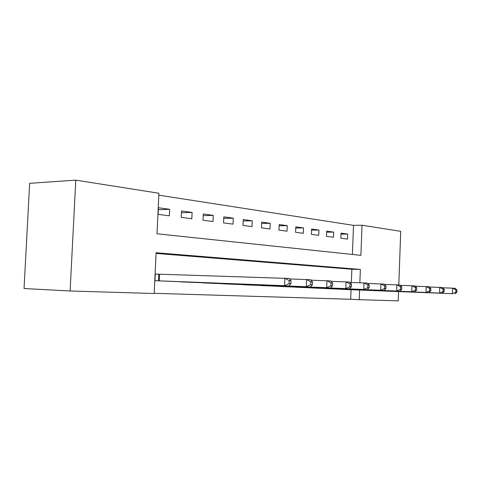 <?xml version="1.0" encoding="UTF-8"?>
<svg xmlns="http://www.w3.org/2000/svg" width="481" height="481" viewBox="0 0 481 481"><rect width="100%" height="100%" fill="white"/><g stroke="black" fill="none" stroke-linecap="round" stroke-linejoin="round"><path stroke-width="0.72" d="M359.86 282.75L360.365 269.438L156.109 252.747L154.185 293.512L70.118 290.987L24.05 288.528L29.654 183.315L75.782 180.147L158.916 193.242L157.004 233.778L360.894 255.351L362.031 225.228L400.721 231.325L398.797 284.95M352.405 254.455L353.511 225.355L158.826 195.172M353.511 225.355L362.031 225.228M158.123 214.358L169.372 215.825L169.679 209.313L158.435 207.75L158.123 214.358M181.211 217.37L191.817 218.759L192.105 212.428L181.505 210.955L181.211 217.37M202.982 220.214L212.999 221.525L213.275 215.374L203.265 213.979L202.982 220.214M223.551 222.901L233.026 224.14L233.285 218.152L223.821 216.841L223.551 222.901M243.013 225.445L251.99 226.617L252.236 220.791L243.272 219.54L243.013 225.445M261.46 227.85L269.973 228.962L270.208 223.286L261.7 222.102L261.46 227.85M278.956 230.134L287.043 231.193L287.271 225.661L279.19 224.537L278.956 230.134M295.587 232.305L303.283 233.309L303.499 227.916L295.809 226.846L295.587 232.305M311.411 234.373L318.735 235.329L318.945 230.062L311.622 229.04L311.411 234.373M326.479 236.339L333.465 237.253L333.664 232.107L326.683 231.139L326.479 236.339M340.855 238.215L347.522 239.087L347.715 234.061L341.053 233.135L340.855 238.215M154.197 293.314L350.697 299.272L351.064 289.706M351.34 282.467L351.839 269.246L156.078 253.421M158.405 274.194L155.303 274.026L154.99 280.676L166.324 281.175M178.247 281.632L188.919 282.221M200.168 282.66L210.245 283.213M220.869 283.622L230.405 284.145M240.458 284.536L249.489 285.035M259.018 285.407L267.58 285.87M276.629 286.225L284.764 286.67M293.356 287.007L301.094 287.428M309.271 287.746L316.636 288.149M324.435 288.456L331.451 288.834M338.889 289.129L345.586 289.49M70.118 290.987L75.782 180.147M398.557 291.588L398.226 300.853L359.223 299.681L359.584 290.043M350.697 299.272L359.223 299.681M351.839 269.246L360.365 269.438M158.345 209.692L169.679 209.313M341.011 234.109L347.715 234.061M326.647 232.173L333.664 232.107M311.58 230.14L318.945 230.062M295.761 228.012L303.499 227.916M279.142 225.781L287.271 225.661M261.646 223.437L270.208 223.286M243.206 220.971L252.236 220.791M223.749 218.374L233.285 218.152M203.186 215.632L213.275 215.374M181.421 212.746L192.105 212.428M158.099 280.82L284.554 285.678L163.281 281.06M155.303 274.074L289.328 278.475L290.999 280.73L289.219 280.633L289.099 283.622L290.879 283.712L290.999 280.73M289.099 283.622L284.554 285.678L284.86 278.21L289.219 280.633M289.021 285.894L290.879 283.712M181.163 281.884L306.301 286.718L186.057 282.113M289.676 278.95L310.768 279.744L312.488 281.932L310.822 281.836L310.708 284.728L312.373 284.812L312.488 281.932M310.708 284.728L306.301 286.718L306.589 279.497L310.822 281.836M310.479 286.916L312.373 284.812M202.922 282.894L326.665 287.692L207.539 283.111M311.111 280.183L330.85 280.934L332.611 283.056L331.048 282.966L330.94 285.768L332.503 285.846L332.611 283.056M330.94 285.768L326.665 287.692L326.936 280.7L331.048 282.966M330.579 287.878L332.503 285.846M223.479 283.844L345.773 288.606L227.844 284.049M331.187 281.337L349.711 282.046L351.503 284.109L350.03 284.024L349.927 286.742L351.395 286.814L351.503 284.109M349.927 286.742L345.773 288.606L346.031 281.83L350.03 284.024M349.453 288.78L351.395 286.814M242.929 284.746L363.738 289.466L247.06 284.938M350.036 282.425L367.448 283.093L369.258 285.101L367.881 285.023L367.779 287.656L369.161 287.728L369.258 285.101M367.779 287.656L363.738 289.466L363.985 282.888L367.881 285.023M367.201 289.628L369.161 287.728M261.357 285.6L380.663 290.271L265.278 285.78M367.761 283.447L384.163 284.085L385.99 286.033L384.692 285.961L384.596 288.516L385.9 288.582L385.99 286.033M384.596 288.516L380.663 290.271L380.898 283.892L384.692 285.961M383.928 290.428L385.9 288.582M278.848 286.411L396.633 291.035L282.575 286.586M384.469 284.409L399.939 285.017L401.779 286.916L400.553 286.85L400.463 289.334L401.695 289.394L401.779 286.916M400.463 289.334L396.633 291.035L396.855 284.836L400.553 286.85M399.717 291.185L401.695 289.394M295.472 287.181L411.724 291.763L299.014 287.343M400.234 285.323L414.856 285.9L416.708 287.752L415.542 287.686L415.458 290.097L416.624 290.157L416.708 287.752M415.458 290.097L411.724 291.763L411.934 285.726L415.542 287.686M414.646 291.901L416.624 290.157M311.285 287.915L426.01 292.442L314.658 288.071M415.139 286.183L428.98 286.73L430.838 288.54L429.731 288.48L429.653 290.831L430.754 290.885L430.838 288.54M429.653 290.831L426.01 292.442L426.214 286.568L429.731 288.48M428.775 292.574L430.754 290.885M326.346 288.612L439.556 293.091L329.563 288.762M429.256 287.001L442.37 287.524L444.234 289.285L443.187 289.225L443.109 291.516L444.155 291.57L444.234 289.285M443.109 291.516L439.556 293.091L439.748 287.367L443.187 289.225M442.177 293.218L444.155 291.57M340.716 289.279L452.411 293.705L343.783 289.418M442.64 287.776L455.092 288.275L456.95 289.995L455.958 289.941L455.88 292.171L456.878 292.226L456.95 289.995M455.88 292.171L452.411 293.705L452.597 288.131L455.958 289.941M454.906 293.825L456.878 292.226M158.429 280.832L158.742 274.206M159.271 280.868L159.584 274.236"/></g></svg>
